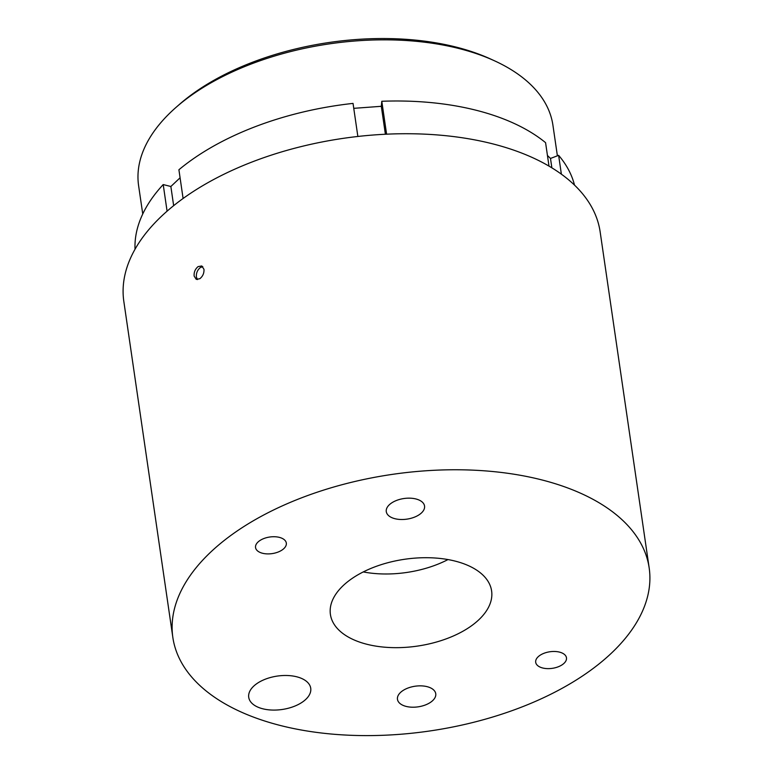 <?xml version="1.0" encoding="UTF-8"?>
<svg xmlns="http://www.w3.org/2000/svg" width="773" height="773" viewBox="0 0 773 773"><rect width="100%" height="100%" fill="white"/><g stroke="black" fill="none" stroke-linecap="round" stroke-linejoin="round"><path stroke-width="1.16" d="M557.391 155.817L552.927 125.236A209.348 112.781 171.7 0 0 494.633 60.864A209.348 112.781 171.7 0 0 176.08 107.331A209.348 112.781 171.7 0 0 138.261 170.794A209.348 112.781 171.7 0 0 138.609 185.684L142.744 213.995M176.08 107.331L179.278 104.529A204.71 110.278 -8.3 0 1 490.768 59.096L494.633 60.864M197.492 279.584L196.381 276.995C196.11 273.111 197.434 269.961 200.342 267.535L202.787 266.666M430.609 702.27A19.344 10.416 171.7 0 0 435.75 693.739A19.344 10.416 171.7 0 0 422.957 685.97A19.344 10.416 171.7 0 0 402.598 690.791A19.344 10.416 171.7 0 0 397.467 699.323A19.344 10.416 171.7 0 0 410.25 707.092A19.344 10.416 171.7 0 0 430.609 702.27M419.42 514.567A19.344 10.416 171.7 0 0 424.551 506.035A19.344 10.416 171.7 0 0 411.767 498.276A19.344 10.416 171.7 0 0 391.409 503.097A19.344 10.416 171.7 0 0 386.278 511.62A19.344 10.416 171.7 0 0 399.061 519.388A19.344 10.416 171.7 0 0 419.42 514.567M203.975 269.313C204.188 273.178 202.816 276.309 199.849 278.705L196.265 279.382L194.129 276.067C193.859 272.193 195.173 269.033 198.091 266.608L201.763 265.96L203.975 269.313M302.417 702.077A31.335 16.88 171.7 0 0 310.678 687.941A31.335 16.88 171.7 0 0 289.74 675.65A31.335 16.88 171.7 0 0 257.042 683.487A31.335 16.88 171.7 0 0 248.684 696.985A31.335 16.88 171.7 0 0 269.159 709.865A31.335 16.88 171.7 0 0 302.417 702.077M562.348 664.664A15.547 8.377 171.7 0 0 566.474 657.804A15.547 8.377 171.7 0 0 556.193 651.562A15.547 8.377 171.7 0 0 539.825 655.436A15.547 8.377 171.7 0 0 535.699 662.297A15.547 8.377 171.7 0 0 545.98 668.539A15.547 8.377 171.7 0 0 562.348 664.664M282.203 549.922A15.547 8.377 171.7 0 0 286.319 543.071A15.547 8.377 171.7 0 0 276.048 536.82A15.547 8.377 171.7 0 0 259.67 540.704A15.547 8.377 171.7 0 0 255.544 547.555A15.547 8.377 171.7 0 0 265.825 553.806A15.547 8.377 171.7 0 0 282.203 549.922M470.003 626.845A81.455 43.877 171.7 0 0 491.473 590.099A81.455 43.877 171.7 0 0 437.035 558.154A81.455 43.877 171.7 0 0 352.024 578.523A81.455 43.877 171.7 0 0 330.303 613.607A81.455 43.877 171.7 0 0 383.524 647.088A81.455 43.877 171.7 0 0 470.003 626.845M585.316 674.075A240.683 129.661 -8.3 0 1 331.955 734.089A240.683 129.661 -8.3 0 1 172.843 637.425A240.683 129.661 -8.3 0 1 236.702 531.293A240.683 129.661 -8.3 0 1 490.072 471.279A240.683 129.661 -8.3 0 1 649.175 567.942A240.683 129.661 -8.3 0 1 585.316 674.075M172.843 637.425L123.825 301.393A240.683 129.661 -8.3 0 1 187.684 195.26A240.683 129.661 -8.3 0 1 441.045 135.246A240.683 129.661 -8.3 0 1 600.157 231.91L649.175 567.942M363.252 571.923A78.856 42.476 171.7 0 0 447.992 559.565M180.08 177.8L170.862 186.496L173.654 205.666M548.994 166.118L545.574 142.657A222.431 119.825 171.7 0 0 381.794 101.273L381.311 106.307L385.389 134.241M381.311 106.307L353.754 108.336M574.523 185.124A222.431 119.825 171.7 0 0 558.628 155.344L550.492 158.446L551.864 167.838M550.492 158.446L547.439 155.479M170.862 186.496L163.209 184.563A222.431 119.825 171.7 0 0 135.024 249.244M357.86 136.463L353.039 103.398A222.431 119.825 171.7 0 0 178.911 169.751L183.095 198.487M163.209 184.563L167.084 211.174M381.794 101.273L386.597 134.183M558.628 155.344L561.372 174.176"/></g></svg>
